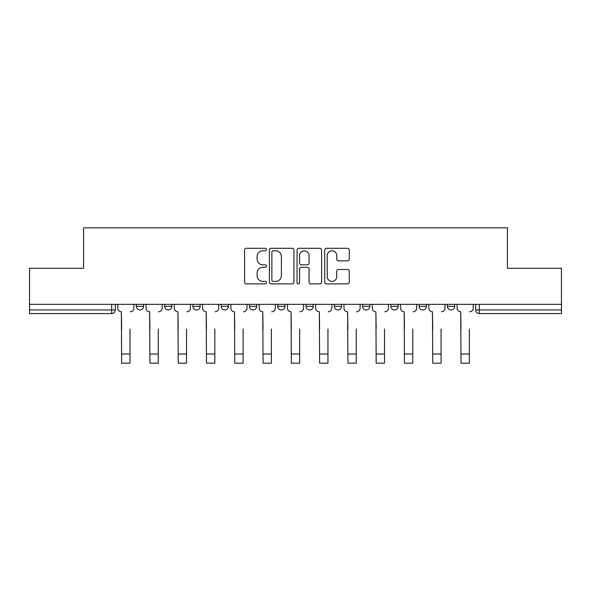 <?xml version="1.0" encoding="UTF-8"?>
<svg xmlns="http://www.w3.org/2000/svg" width="591" height="591" viewBox="0 0 591 591"><rect width="100%" height="100%" fill="white"/><g stroke="black" fill="none" stroke-linecap="round" stroke-linejoin="round"><path stroke-width="0.89" d="M266.497 249.535A1.248 1.248 0 0 0 265.248 248.294L246.344 248.294A1.78 1.78 0 0 0 244.563 250.074L244.563 282.099A1.78 1.78 0 0 0 246.344 283.879L265.248 283.879A1.248 1.248 0 0 0 266.497 282.638A1.248 1.248 0 0 0 265.248 281.39L262.803 281.39A5.696 5.696 0 0 1 257.107 275.694L257.107 273.027A5.696 5.696 0 0 1 262.803 267.331L265.248 267.331A1.248 1.248 0 0 0 266.497 266.083A1.248 1.248 0 0 0 265.248 264.842L262.803 264.842A5.696 5.696 0 0 1 257.107 259.146L257.107 256.479A5.696 5.696 0 0 1 262.803 250.783L265.248 250.783A1.248 1.248 0 0 0 266.497 249.535M447.417 304.335L447.417 306.33L454.671 306.33A3.627 3.627 0 0 1 451.044 309.957A3.627 3.627 0 0 1 447.417 306.33L447.417 304.335M362.579 304.335L362.579 306.33L369.826 306.33A3.627 3.627 0 0 1 366.206 309.957A3.627 3.627 0 0 1 362.579 306.33L362.579 304.335M306.012 304.335L306.012 306.33L313.267 306.33A3.627 3.627 0 0 1 309.64 309.957A3.627 3.627 0 0 1 306.012 306.33L306.012 304.335M277.733 304.335L277.733 306.33L284.988 306.33A3.627 3.627 0 0 1 281.36 309.957A3.627 3.627 0 0 1 277.733 306.33L277.733 304.335M221.174 304.335L221.174 306.33L228.422 306.33A3.627 3.627 0 0 1 224.794 309.957A3.627 3.627 0 0 1 221.174 306.33L221.174 304.335M347.508 260.838A1.78 1.78 0 0 0 349.281 259.057L349.281 250.074A1.78 1.78 0 0 0 347.508 248.294L326.505 248.294A1.78 1.78 0 0 0 324.725 250.074L324.725 282.099A1.78 1.78 0 0 0 326.505 283.879L347.508 283.879A1.78 1.78 0 0 0 349.281 282.099L349.281 271.247A1.78 1.78 0 0 0 347.508 269.466L338.517 269.466A1.78 1.78 0 0 0 336.737 271.247L336.737 276.632A4.758 4.758 0 0 1 331.979 281.39A4.758 4.758 0 0 1 327.222 276.632L327.222 255.541A4.758 4.758 0 0 1 331.979 250.783A4.758 4.758 0 0 1 336.737 255.541L336.737 259.057A1.78 1.78 0 0 0 338.517 260.838L347.508 260.838M29.55 304.335L29.55 268.262L83.575 268.262L83.575 227.831L507.425 227.831L507.425 268.262L561.45 268.262L561.45 304.335L29.55 304.335L29.55 309.957L115.297 309.957L115.297 304.335L115.297 309.957A3.627 3.627 0 0 1 111.677 313.585L29.55 313.585L29.55 309.957M293.941 250.074A1.78 1.78 0 0 0 292.161 248.294L271.166 248.294A1.78 1.78 0 0 0 269.385 250.074L269.385 282.099A1.78 1.78 0 0 0 271.166 283.879L292.161 283.879A1.78 1.78 0 0 0 293.941 282.099L293.941 250.074M298.839 248.294L319.834 248.294A1.78 1.78 0 0 1 321.615 250.074L321.615 282.099A1.78 1.78 0 0 1 319.834 283.879L310.851 283.879A1.78 1.78 0 0 1 309.071 282.099L309.071 269.112A1.78 1.78 0 0 0 307.29 267.331L301.329 267.331A1.78 1.78 0 0 0 299.548 269.112L299.548 282.638A1.248 1.248 0 0 1 298.3 283.879A1.248 1.248 0 0 1 297.059 282.638L297.059 250.074A1.78 1.78 0 0 1 298.839 248.294M475.703 304.335L475.703 309.957L561.45 309.957L561.45 313.585L479.323 313.585A3.627 3.627 0 0 1 475.703 309.957A3.627 3.627 0 0 0 479.323 313.585L479.323 304.335M561.45 304.335L561.45 309.957M454.671 304.335L454.671 306.33A3.627 3.627 0 0 1 451.044 309.957M426.392 304.335L426.392 306.33A3.627 3.627 0 0 1 422.764 309.957A3.627 3.627 0 0 1 419.137 306.33L426.392 306.33M419.137 304.335L419.137 306.33M398.112 304.335L398.112 306.33A3.627 3.627 0 0 1 394.485 309.957A3.627 3.627 0 0 1 390.858 306.33L398.112 306.33L398.112 304.335M390.858 304.335L390.858 306.33M369.826 304.335L369.826 306.33M341.546 304.335L341.546 306.33A3.627 3.627 0 0 1 337.919 309.957A3.627 3.627 0 0 1 334.299 306.33L341.546 306.33L341.546 304.335M334.299 304.335L334.299 306.33M313.267 304.335L313.267 306.33L313.267 304.335M284.988 306.33L284.988 304.335L284.988 306.33A3.627 3.627 0 0 1 281.36 309.957M256.701 304.335L256.701 306.33A3.627 3.627 0 0 1 253.081 309.957A3.627 3.627 0 0 1 249.454 306.33A3.627 3.627 0 0 0 253.081 309.957A3.627 3.627 0 0 0 256.701 306.33L256.701 304.335M249.454 304.335L249.454 306.33L256.701 306.33M228.422 304.335L228.422 306.33M200.142 304.335L200.142 306.33A3.627 3.627 0 0 1 196.515 309.957A3.627 3.627 0 0 1 192.888 306.33A3.627 3.627 0 0 0 196.515 309.957A3.627 3.627 0 0 0 200.142 306.33L192.888 306.33L192.888 304.335M164.608 304.335L164.608 306.33L171.863 306.33L171.863 304.335L171.863 306.33A3.627 3.627 0 0 1 168.236 309.957A3.627 3.627 0 0 1 164.608 306.33A3.627 3.627 0 0 0 168.236 309.957M136.329 304.335L136.329 306.33L143.583 306.33L143.583 304.335L143.583 306.33A3.627 3.627 0 0 1 139.956 309.957A3.627 3.627 0 0 1 136.329 306.33A3.627 3.627 0 0 0 139.956 309.957M111.677 304.335L111.677 313.585A3.627 3.627 0 0 0 115.297 309.957M273.123 250.783A1.248 1.248 0 0 0 271.875 252.025L271.875 280.141A1.248 1.248 0 0 0 273.123 281.39L275.702 281.39A5.696 5.696 0 0 0 281.397 275.694L281.397 256.479A5.696 5.696 0 0 0 275.702 250.783L273.123 250.783M309.071 255.63A4.758 4.758 0 0 0 304.306 250.872A4.758 4.758 0 0 0 299.548 255.63L299.548 263.061A1.78 1.78 0 0 0 301.329 264.842L307.29 264.842A1.78 1.78 0 0 0 309.071 263.061L309.071 255.63M117.749 308.147L117.749 304.335L117.749 308.147A3.627 3.627 0 0 0 121.369 311.767L121.643 328.995M121.369 311.767L121.643 363.17L129.983 363.17L129.983 328.995M133.884 308.147L133.884 304.335L133.884 308.147A3.627 3.627 0 0 1 130.256 311.767M129.983 363.17L121.643 363.17M146.029 308.147L146.029 304.335L146.029 308.147A3.627 3.627 0 0 0 149.656 311.767L149.922 328.995M149.656 311.767L149.922 363.17L158.262 363.17L158.262 328.995M162.163 308.147L162.163 304.335L162.163 308.147A3.627 3.627 0 0 1 158.536 311.767M174.308 308.147L174.308 304.335L174.308 308.147A3.627 3.627 0 0 0 177.935 311.767L178.209 328.995M177.935 311.767L178.209 363.17L186.549 363.17L186.549 328.995M190.442 308.147L190.442 304.335L190.442 308.147A3.627 3.627 0 0 1 186.815 311.767M158.262 363.17L149.922 363.17M186.549 363.17L178.209 363.17M202.587 308.147L202.587 304.335L202.587 308.147A3.627 3.627 0 0 0 206.215 311.767L206.488 328.995M206.215 311.767L206.488 363.17L214.829 363.17L214.829 328.995M218.722 308.147L218.722 304.335L218.722 308.147A3.627 3.627 0 0 1 215.102 311.767M230.874 308.147L230.874 304.335L230.874 308.147A3.627 3.627 0 0 0 234.494 311.767L234.767 328.995M234.494 311.767L234.767 363.17L243.108 363.17L243.108 328.995M247.008 308.147L247.008 304.335L247.008 308.147A3.627 3.627 0 0 1 243.381 311.767M259.154 308.147L259.154 304.335L259.154 308.147A3.627 3.627 0 0 0 262.781 311.767L263.047 328.995M262.781 311.767L263.047 363.17L271.387 363.17L271.387 328.995M275.288 308.147L275.288 304.335L275.288 308.147A3.627 3.627 0 0 1 271.661 311.767M214.829 363.17L206.488 363.17M243.108 363.17L234.767 363.17M271.387 363.17L263.047 363.17M287.433 308.147L287.433 304.335L287.433 308.147A3.627 3.627 0 0 0 291.06 311.767L291.333 328.995M291.06 311.767L291.333 363.17L299.667 363.17L299.667 328.995M303.567 308.147L303.567 304.335L303.567 308.147A3.627 3.627 0 0 1 299.94 311.767M299.667 363.17L291.333 363.17M315.712 308.147L315.712 304.335L315.712 308.147A3.627 3.627 0 0 0 319.339 311.767L319.613 328.995M319.339 311.767L319.613 363.17L327.953 363.17L327.953 328.995M331.846 308.147L331.846 304.335L331.846 308.147A3.627 3.627 0 0 1 328.219 311.767M327.953 363.17L319.613 363.17M343.992 308.147L343.992 304.335L343.992 308.147A3.627 3.627 0 0 0 347.619 311.767L347.892 328.995M347.619 311.767L347.892 363.17L356.233 363.17L356.233 328.995M360.126 308.147L360.126 304.335L360.126 308.147A3.627 3.627 0 0 1 356.506 311.767M356.233 363.17L347.892 363.17M372.278 308.147L372.278 304.335L372.278 308.147A3.627 3.627 0 0 0 375.898 311.767L376.171 328.995M375.898 311.767L376.171 363.17L384.512 363.17L384.512 328.995M388.413 308.147L388.413 304.335L388.413 308.147A3.627 3.627 0 0 1 384.785 311.767M384.512 363.17L376.171 363.17M400.558 308.147L400.558 304.335L400.558 308.147A3.627 3.627 0 0 0 404.185 311.767L404.451 328.995M404.185 311.767L404.451 363.17L412.791 363.17L412.791 328.995M416.692 308.147L416.692 304.335L416.692 308.147A3.627 3.627 0 0 1 413.065 311.767M412.791 363.17L404.451 363.17M428.837 308.147L428.837 304.335L428.837 308.147A3.627 3.627 0 0 0 432.464 311.767L432.738 328.995M432.464 311.767L432.738 363.17L441.078 363.17L441.078 328.995M444.971 308.147L444.971 304.335L444.971 308.147A3.627 3.627 0 0 1 441.344 311.767M441.078 363.17L432.738 363.17M457.116 308.147L457.116 304.335L457.116 308.147A3.627 3.627 0 0 0 460.744 311.767L461.017 328.995M460.744 311.767L461.017 363.17L469.357 363.17L469.357 328.995M473.251 308.147L473.251 304.335L473.251 308.147A3.627 3.627 0 0 1 469.631 311.767M469.357 363.17L461.017 363.17M129.983 354.009L121.643 354.009M158.262 354.009L149.922 354.009M186.549 354.009L178.209 354.009M214.829 354.009L206.488 354.009M243.108 354.009L234.767 354.009M271.387 354.009L263.047 354.009M299.667 354.009L291.333 354.009M327.953 354.009L319.613 354.009M356.233 354.009L347.892 354.009M384.512 354.009L376.171 354.009M412.791 354.009L404.451 354.009M441.078 354.009L432.738 354.009M469.357 354.009L461.017 354.009"/></g></svg>
